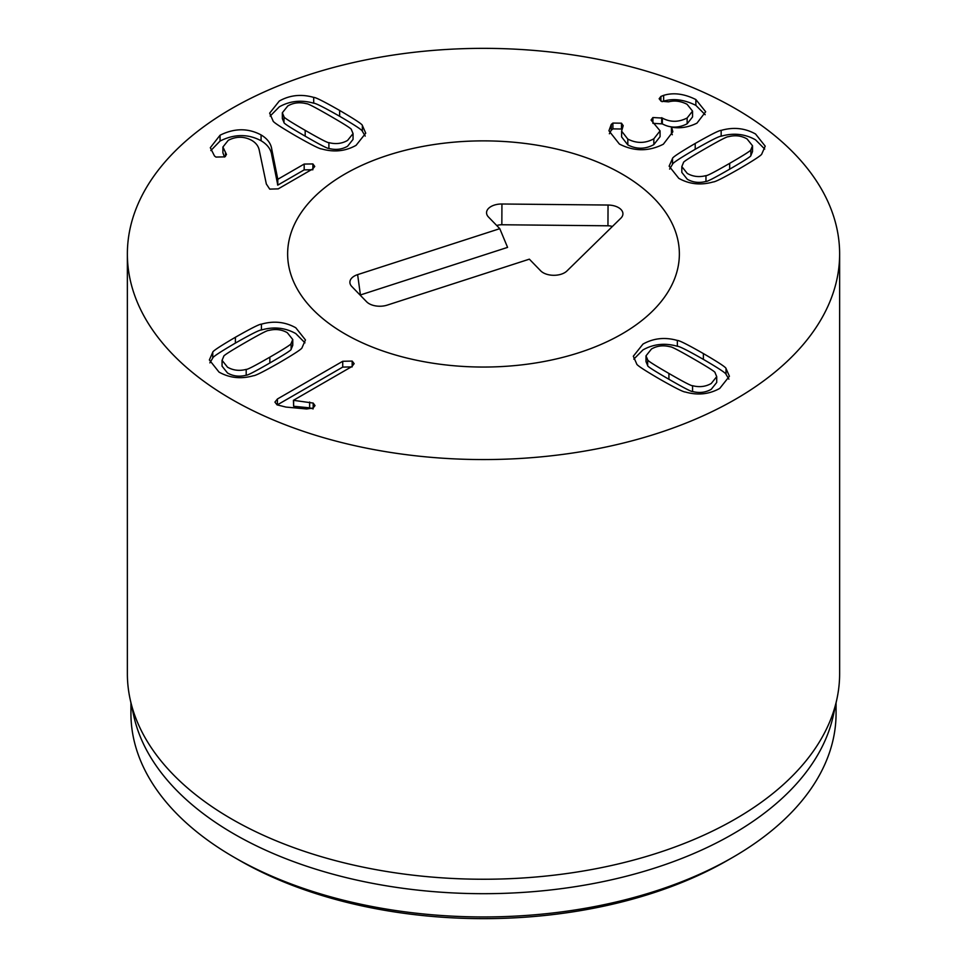 <?xml version="1.0" encoding="UTF-8"?>
<svg xmlns="http://www.w3.org/2000/svg" width="967" height="967" viewBox="0 0 967 967"><rect width="100%" height="100%" fill="white"/><g stroke="black" fill="none" stroke-linecap="round" stroke-linejoin="round"><path stroke-width="1.45" d="M670.155 346.778C663.35 345.026 657.125 345.751 651.48 348.99L646.004 355.832L647.66 359.772L647.66 365.586C646.959 366.118 654.055 370.687 668.922 379.282C683.729 387.815 691.61 391.901 692.565 391.514C699.371 393.279 705.596 392.542 711.241 389.302L716.716 382.473L716.716 376.647L715.06 372.706C715.725 372.162 708.666 367.605 693.871 359.059C678.991 350.477 671.086 346.379 670.155 346.778M646.004 355.832L646.004 361.646L647.66 365.586M647.66 359.772C646.959 360.304 654.055 364.873 668.922 373.455C683.729 382.001 691.61 386.087 692.565 385.7L692.565 391.514M692.565 385.7C699.371 387.453 705.596 386.727 711.241 383.488L716.716 376.647M677.359 340.457C679.172 340.336 687.839 344.699 703.384 353.571C718.662 362.492 726.205 367.484 726.024 368.548L729.408 376.248L719.75 388.408C709.149 394.331 697.691 395.527 685.361 392.022C683.524 392.131 674.869 387.779 659.409 378.955C644.058 369.986 636.491 364.97 636.709 363.93L633.312 356.231L642.97 344.083C653.571 338.16 665.03 336.951 677.359 340.457L677.359 346.271C665.03 342.765 653.571 343.974 642.97 349.897L633.808 359.144M726.024 368.548L726.024 374.362C726.205 373.298 718.662 368.306 703.384 359.386C687.839 350.513 679.172 346.15 677.359 346.271M728.913 379.149L726.024 374.362M328.901 148.447C335.706 150.211 341.931 149.474 347.576 146.235L353.052 139.393L353.052 133.579L351.396 129.638C352.097 129.107 345.001 124.538 330.134 115.955C315.327 107.41 307.446 103.324 306.491 103.711C299.685 101.958 293.46 102.683 287.815 105.923L282.34 112.764L283.996 116.705L283.996 122.519C283.331 123.075 290.39 127.62 305.185 136.166C320.065 144.76 327.97 148.845 328.901 148.447L328.901 142.632C335.706 144.385 341.931 143.66 347.576 140.42L353.052 133.579M282.34 112.764L282.34 118.578L283.996 122.519M283.996 116.705C283.331 117.261 290.39 121.806 305.185 130.352C320.065 138.934 327.97 143.031 328.901 142.632M362.359 125.48L365.744 133.18L356.086 145.328C345.485 151.263 334.026 152.46 321.697 148.954C319.884 149.075 311.217 144.712 295.672 135.839C280.394 126.919 272.851 121.927 273.045 120.863L269.648 113.163L279.306 101.015C289.907 95.08 301.366 93.884 313.695 97.389C315.532 97.28 324.187 101.644 339.647 110.456C354.998 119.424 362.565 124.441 362.359 125.48L362.359 131.294C362.565 130.255 354.998 125.251 339.647 116.27C324.187 107.458 315.532 103.094 313.695 103.203C301.366 99.698 289.907 100.906 279.306 106.829L270.144 116.076M365.248 136.081L362.359 131.294M313.695 97.389L313.695 103.203M225.456 152.327L226.483 154.478L224.815 156.859L215.943 157.065L214.505 155.989L210.31 147.697L220.053 135.223C234.401 128.079 248.072 127.982 261.078 134.933C267.436 138.692 271.026 143.563 271.812 149.534L277.795 179.294L304.182 164.064L312.897 163.943L314.746 166.457L312.692 168.971L278.23 188.867L269.72 189.121L266.336 183.996L259.337 150.659C258.6 146.319 256.025 142.862 251.625 140.3C244.035 136.25 236.25 136.25 228.272 140.3L222.906 147.02L225.456 152.327L225.456 156.412M312.897 163.943L312.897 168.85M312.897 169.757L304.182 169.878L277.795 185.108L271.812 155.349C271.026 149.377 267.436 144.506 261.078 140.747C248.072 133.797 234.401 133.893 220.053 141.037L210.818 150.574M277.795 179.294L277.795 185.108M277.577 179.173L277.577 184.987M271.812 149.534L271.812 155.349M220.053 135.223L220.053 141.037M224.513 157.029L222.906 152.834L222.906 147.02M611.241 124.441L612.897 123.063L621.479 123.196L623.207 125.662L621.612 131.125L627.813 139.091C636.637 143.575 645.315 143.479 653.837 138.801L660.074 130.859L651.069 120.053L652.906 117.527L662.347 118.071C670.324 122.374 678.592 122.35 687.138 117.986L692.553 111.108L687.078 104.291C680.804 101.088 674.628 100.278 668.548 101.837L661.126 101.221L659.143 98.731L660.908 96.434L663.64 95.346C673.516 92.361 684.261 93.763 695.865 99.553L705.668 111.761L696.953 123.147C688.419 127.33 679.982 128.671 671.642 127.185L672.839 131.79L663.35 144.204C648.748 151.614 634.086 151.565 619.388 144.047L608.932 130.799L611.241 124.441L611.241 130.255L609.367 133.76M671.424 127.318L671.424 133.132L672.331 134.739M695.865 99.553L695.865 105.367C684.261 99.589 673.516 98.187 663.64 101.16L662.093 101.68M705.173 114.71L695.865 105.367M663.64 95.346L663.64 101.16M687.138 117.986L687.138 123.8C678.592 128.164 670.324 128.188 662.347 123.885L652.906 123.353M692.553 111.108L692.553 116.934L687.138 123.8M662.347 118.071L662.347 123.885M652.906 117.527L652.906 122.434M653.837 138.801L653.837 144.615C645.315 149.293 636.637 149.389 627.813 144.905L621.612 136.939L621.612 131.125M660.074 130.859L660.074 136.673L653.837 144.615M627.813 139.091L627.813 144.905M621.479 123.196L621.479 129.01L612.897 128.877L611.241 130.255M612.897 123.063L612.897 128.877M681.82 166.59L681.82 172.404L687.283 179.246C692.94 182.473 699.153 183.21 705.958 181.445C706.889 181.844 714.794 177.759 729.674 169.165C744.469 160.619 751.54 156.074 750.863 155.518L752.519 151.577L752.519 145.763L747.044 138.922C741.399 135.694 735.174 134.957 728.381 136.722C727.414 136.335 719.533 140.408 704.738 148.954C689.858 157.548 682.775 162.105 683.464 162.649L681.82 166.59L687.283 173.431C692.94 176.659 699.153 177.396 705.958 175.631L705.958 181.445M705.958 175.631C706.889 176.03 714.794 171.945 729.674 163.35C744.469 154.805 751.54 150.26 750.863 149.704L750.863 155.518M750.863 149.704L752.519 145.763M672.512 158.479C672.295 157.44 679.861 152.435 695.213 143.454C710.685 134.643 719.327 130.279 721.164 130.388C733.494 126.882 744.953 128.091 755.553 134.014L765.211 146.162L761.827 153.862C762.008 154.925 754.465 159.918 739.187 168.85C723.654 177.71 714.976 182.086 713.163 181.953C700.845 185.471 689.374 184.262 678.786 178.339L669.128 166.179L672.512 158.479L672.512 164.305L669.611 169.08M764.716 149.087L755.553 139.828C744.953 133.905 733.494 132.697 721.164 136.202C719.327 136.105 710.685 140.457 695.213 149.281C679.861 158.25 672.295 163.254 672.512 164.305M721.164 130.388L721.164 136.202M342.729 361.283L352.169 361.078L354.152 363.665L351.879 366.566L293.424 400.326L313.175 403.07L315.012 405.596L313.103 408.026L306.684 408.981L285.918 407.071L277.058 404.859L274.93 402.103L277.42 398.996L342.729 361.283L342.729 367.097L277.203 404.943M352.169 366.892L342.729 367.097M277.42 398.996L277.42 404.81M313.175 403.07L313.175 407.977M309.633 402.03L309.633 407.844L293.63 406.261L293.424 400.326M313.175 408.884L309.633 407.844M293.63 400.447L293.63 406.261M291.115 349.292L292.759 345.352L292.759 339.526L287.296 332.696C281.651 329.457 275.426 328.72 268.621 330.484C267.69 330.085 259.785 334.171 244.905 342.765C230.11 351.311 223.039 355.856 223.715 356.412L222.059 360.353L227.535 367.194C233.18 370.421 239.405 371.159 246.198 369.394L246.198 375.22C247.165 375.595 255.046 371.521 269.841 362.976C284.721 354.393 291.804 349.824 291.115 349.292L291.115 343.466L292.759 339.526M222.059 360.353L222.059 366.167L227.535 373.008C233.18 376.248 239.405 376.973 246.198 375.22M246.198 369.394C247.165 369.781 255.046 365.707 269.841 357.161C284.721 348.567 291.804 344.01 291.115 343.466M261.416 324.163C273.734 320.645 285.205 321.854 295.793 327.777L305.451 339.937L302.067 347.637C302.284 348.676 294.717 353.68 279.366 362.661C263.894 371.473 255.252 375.837 253.414 375.728C241.085 379.233 229.626 378.024 219.025 372.102L209.368 359.954L212.752 352.254C212.571 351.19 220.113 346.198 235.392 337.265C250.924 328.405 259.603 324.042 261.416 324.163L261.416 329.977C259.603 329.856 250.924 334.219 235.392 343.092C220.113 352.012 212.571 357.004 212.752 358.068L209.863 362.855M304.968 342.85L295.793 333.591C285.205 327.668 273.734 326.471 261.416 329.977M212.752 352.254L212.752 358.068M231.681 399.347A356.134 205.608 180 0 1 127.366 253.958A356.134 205.608 180 0 1 483.5 48.35A356.134 205.608 180 0 1 839.634 253.958A356.134 205.608 180 0 1 619.787 443.913A356.134 205.608 180 0 1 231.681 399.347M621.999 174A195.866 113.091 180 0 1 679.366 253.958A195.866 113.091 180 0 1 483.5 367.049A195.866 113.091 180 0 1 287.634 253.958A195.866 113.091 180 0 1 408.545 149.486A195.866 113.091 180 0 1 621.999 174M239.224 860.231L234.195 857.33L239.236 860.231A345.449 199.444 0 0 0 239.236 860.231L239.224 860.231A345.449 199.444 0 0 0 727.776 860.231L732.805 857.33A352.568 203.554 180 0 1 234.195 857.33L234.195 857.33A352.568 203.554 180 0 1 130.932 713.392L130.932 702.864M836.068 702.864L836.068 713.392A352.568 203.554 180 0 1 732.805 857.33M836.854 699.274L833.312 715.507A352.568 203.554 180 0 1 483.5 893.689A352.568 203.554 180 0 1 133.688 715.507L130.146 699.274A356.134 205.608 0 0 0 231.681 819.025A356.134 205.608 0 0 0 598.972 868.136A356.134 205.608 0 0 0 836.854 699.274A356.134 205.608 0 0 0 839.634 673.636L839.634 253.958M127.366 253.958L127.366 673.636A356.134 205.608 0 0 0 130.146 699.274M499.782 228.671L488.468 217.007A15.134 8.739 180 0 1 486.824 214.396A15.134 8.739 180 0 1 501.933 204.001L608.05 205.04A15.134 8.739 180 0 1 622.651 215.436A15.134 8.739 180 0 1 620.826 218.216L566.916 270.99A15.134 8.739 180 0 1 553.704 275.293A15.134 8.739 180 0 1 540.674 270.82L529.36 259.168L387.199 305.125A15.134 8.739 180 0 1 366.602 301.764L351.807 286.522A15.134 8.739 180 0 1 350.163 283.899A15.134 8.739 180 0 1 357.621 274.628L499.782 228.671L507.578 247.383L360.425 294.959A9.404 5.427 0 0 0 360.099 295.068M612.389 226.483A9.404 5.427 0 0 0 607.953 225.794L501.837 224.755A9.404 5.427 0 0 0 496.76 225.553M387.803 155.288A195.866 113.091 180 0 1 679.366 253.958A195.866 113.091 180 0 1 483.5 367.049A195.866 113.091 180 0 1 287.634 253.958A195.866 113.091 180 0 1 387.803 155.288M668.922 373.455L668.922 379.282M703.384 353.571L703.384 359.386M305.185 130.352L305.185 136.166M339.647 110.456L339.647 116.27M304.182 164.064L304.182 169.878M261.078 134.933L261.078 140.747M660.908 96.434L660.908 101.088M661.694 117.696L661.694 123.51M729.674 163.35L729.674 169.165M695.213 143.454L695.213 149.281M352.169 361.078L352.169 366.384M269.841 357.161L269.841 362.976M235.392 337.265L235.392 343.092M357.621 274.628L360.425 294.959M608.05 205.04L607.953 225.794M501.933 204.001L501.837 224.755"/></g></svg>
